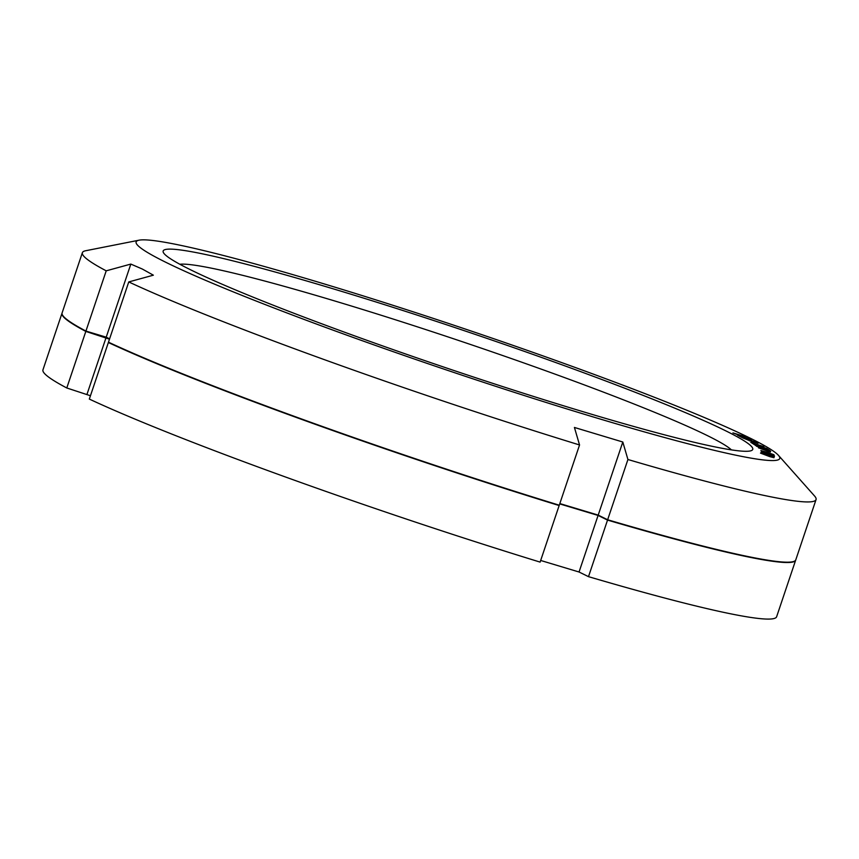 <?xml version="1.0" encoding="UTF-8"?>
<svg xmlns="http://www.w3.org/2000/svg" width="859" height="859" viewBox="0 0 859 859"><rect width="100%" height="100%" fill="white"/><g stroke="black" fill="none" stroke-linecap="round" stroke-linejoin="round"><path stroke-width="1.29" d="M559.155 505.543L540.118 562.108A387.055 25.523 -161.4 0 1 89.325 399.081L108.363 342.516A387.055 25.523 18.6 0 0 559.155 505.543L557.18 504.566M108.363 342.516L110.714 343.213M109.48 339.176L85.825 331.413A387.055 25.523 18.6 0 1 61.988 313.267A387.055 25.523 18.6 0 1 62.052 313.106M795.659 560.175L776.622 616.751A387.055 25.523 -161.4 0 1 588.501 576.657L607.538 520.092A387.055 25.523 18.6 0 0 795.659 560.175A387.055 25.523 18.6 0 0 795.713 560.004M607.538 520.092L598.089 515.443L559.714 503.9M90.442 395.741L66.787 387.978A387.055 25.523 -161.4 0 1 42.95 369.842L61.988 313.267M588.501 576.657L579.052 572.008L540.676 560.465M66.787 387.978L85.825 331.413M598.089 515.443L579.052 572.008M106.108 337.512L87.07 394.088M767.033 453.767L762.985 452.242L765.24 452.65L773.315 455.592L767.001 453.853M166.152 262.457A339.552 22.398 -161.4 0 1 139.061 240.187A339.552 22.398 -161.4 0 1 410.001 310.786A339.552 22.398 -161.4 0 1 749.735 437.95A339.552 22.398 -161.4 0 1 778.458 455.367A339.552 22.398 -161.4 0 1 542.008 401.164A339.552 22.398 -161.4 0 1 166.152 262.457M190.644 269.823A311.055 20.519 -161.4 0 1 164.327 253.867A311.055 20.519 -161.4 0 1 380.924 303.528A311.055 20.519 -161.4 0 1 725.243 430.584A311.055 20.519 -161.4 0 1 750.057 450.986A311.055 20.519 -161.4 0 1 501.86 386.314A311.055 20.519 -161.4 0 1 190.644 269.823M732.942 432.904L742.606 436.597L737.505 435.191L749.853 438.917L744.184 437.07L740.984 435.47L745.29 436.64L732.942 432.904M751.55 439.797L738.364 435.631L742.069 437.564L743.679 438.058L740.587 436.436L751.55 439.797M752.14 441.569L758.025 443.308L755.619 441.934L742.852 437.983L752.14 441.569M763.962 447.528L753.633 444.264L767.162 448.677L753.815 443.931L763.919 446.626L750.809 442.471L761.536 445.993L752.151 443.319L763.919 447.646M755.147 445.295L768.375 449.515L755.147 445.295M756.425 446.208L770.706 451.222L768.923 449.891L767.516 449.44L768.998 450.546L756.425 446.208M765.734 449.815L758.454 447.829L770.373 451.995L765.702 449.912M768.655 452.725L760.87 450.524L771.436 454.357L773.991 454.744L768.622 452.822M769.245 453.863L761.246 451.566L771.64 455.367L774.453 455.85L769.213 453.96M769.32 454.819L761.117 452.425L771.318 456.193L774.389 456.773L769.288 454.916M768.869 455.603L760.483 453.123L769.6 456.58L773.959 457.707L768.837 455.699M754.546 441.73L750.745 440.549L754.546 441.73M749.789 440.796L745.043 438.788L749.112 440.044L750.863 441L749.746 440.925M768.311 451.276L759.871 448.291L768.279 451.372M770.512 453.971L762.309 450.996L770.169 453.359L772.928 454.518L770.48 454.067M770.491 455.839L762.556 452.908L770.706 455.41L773.186 456.494L770.459 455.925M769.707 456.505L761.912 453.606L770.19 456.172L772.52 457.213L769.675 456.601M139.061 240.187L85.717 250.731A387.055 25.523 18.6 0 0 82.378 252.686A387.055 25.523 18.6 0 0 106.215 270.832L130.826 264.078L106.226 337.179L85.932 331.08L106.215 270.832M128.753 281.935A387.055 25.523 18.6 0 0 579.546 444.962L559.273 505.21A387.055 25.523 18.6 0 1 108.47 342.183L128.753 281.935L153.364 275.181L142.293 269.028L130.826 264.078M607.646 519.759L627.929 459.511A387.055 25.523 18.6 0 0 816.05 499.594L795.778 559.843A387.055 25.523 18.6 0 1 607.646 519.759L598.197 515.11L559.821 503.567M82.378 252.686L62.095 312.934A387.055 25.523 18.6 0 0 85.932 331.08M109.598 338.843L106.226 337.179M179.853 264.261A293.81 19.381 -161.4 0 1 416.615 326.592A293.81 19.381 -161.4 0 1 707.258 435.545A293.81 19.381 -161.4 0 1 731.406 449.891M816.05 499.594A387.055 25.523 18.6 0 0 814.568 496.008L778.458 455.367M579.546 444.962L574.424 427.46L622.807 442.009L627.929 459.511M622.807 442.009L598.197 515.11"/></g></svg>
